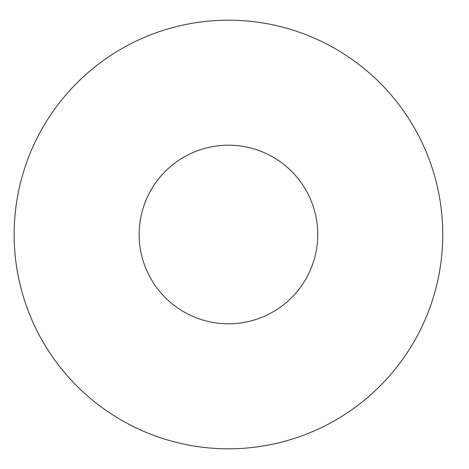 <?xml version="1.0" encoding="UTF-8"?>
<svg xmlns="http://www.w3.org/2000/svg" width="469" height="469" viewBox="0 0 469 469"><rect width="100%" height="100%" fill="white"/><g stroke="black" fill="none" stroke-linecap="round" stroke-linejoin="round"><path stroke-width="0.7" d="M317.753 234.5A89.292 89.292 0 0 1 183.813 311.832A89.292 89.292 0 0 1 183.813 157.168A89.292 89.292 0 0 1 317.753 234.5M442.765 234.5A214.304 214.304 0 0 1 121.307 420.095A214.304 214.304 0 0 1 121.307 48.905A214.304 214.304 0 0 1 442.765 234.5"/></g></svg>
